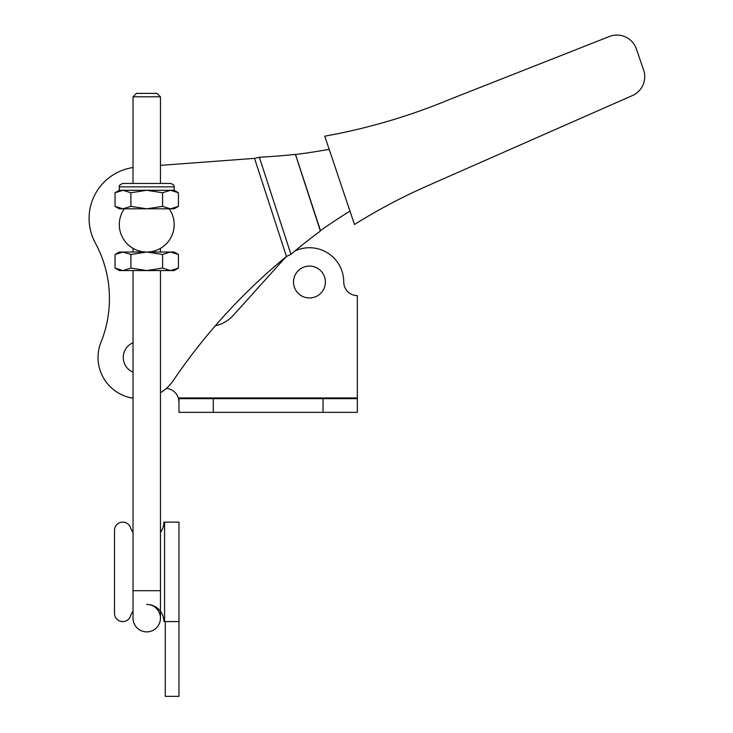 <?xml version="1.0" encoding="UTF-8"?>
<svg xmlns="http://www.w3.org/2000/svg" width="733" height="733" viewBox="0 0 733 733"><rect width="100%" height="100%" fill="white"/><g stroke="black" fill="none" stroke-linecap="round" stroke-linejoin="round"><path stroke-width="1.1" d="M119.305 224.6A27.442 27.442 0 0 0 131.308 247.287M160.463 252.033L160.463 248.359A27.442 27.442 0 0 0 174.179 224.6M133.021 167.536A51.447 51.447 0 0 0 95.327 242.971A116.611 116.611 0 0 1 101.017 342.119A41.158 41.158 0 0 0 133.021 398.175M160.463 392.723A41.158 41.158 0 0 0 173.263 380.574A585.319 585.319 0 0 1 286.484 256.495L290.964 254.333A585.319 550.016 -108 0 1 320.385 231.032L320.495 230.611A585.319 585.319 0 0 1 349.98 211.131M133.021 342.787A15.943 15.943 0 0 0 133.021 372.181M329.163 149.321A613.942 613.942 0 0 1 295.711 154.489L295.417 154.351A613.942 576.917 72 0 1 266.849 156.798L259.345 157.247L254.534 158.365L160.463 165.365L254.534 158.365L286.484 256.495M354.479 224.49A571.593 571.593 0 0 1 427.321 185.907L632.46 95.537A20.579 20.579 0 0 0 643.895 70.881L636.665 49.826A20.579 20.579 0 0 0 609.041 36.65L448.962 99.706A600.226 600.226 0 0 1 324.746 136.182L354.479 224.49M95.327 242.971A116.611 116.611 0 0 1 101.017 342.119M320.495 230.611L295.472 154.397M320.385 231.032L295.417 154.351A613.942 576.917 -108 0 1 266.849 156.798M309.454 266.088A15.943 15.943 0 0 0 293.512 282.022A15.943 15.943 0 0 0 309.454 297.964A15.943 15.943 0 0 0 325.397 282.022A15.943 15.943 0 0 0 309.454 266.088M166.364 388.398A13.716 13.716 0 0 1 178.348 397.955L178.98 402.069L178.98 398.642L213.276 398.642L213.276 412.358L178.98 412.358L178.98 398.147L178.348 397.955L178.98 402.069M357.337 398.642L357.337 412.358L323.033 412.358L323.033 398.642L357.337 398.642L357.337 295.61A13.579 13.579 0 0 1 343.75 282.022A34.295 34.295 0 0 0 295.042 250.906M286.612 256.44A34.295 34.295 0 0 0 283.964 259.079L233.369 315.263A34.295 34.295 0 0 1 215.319 325.8M323.033 398.642L213.276 398.642M323.033 412.358L213.276 412.358M119.305 186.869C118.664 185.935 119.809 184.789 122.732 183.442L170.752 183.442C173.556 184.579 174.701 185.724 174.179 186.869L119.305 186.869L119.305 190.296L115.054 192.752L115.054 206.367L119.305 208.823L124.289 208.823A27.442 27.442 0 0 0 146.737 252.033L149.807 251.859M115.054 192.752L122.979 190.296L130.895 192.752L146.737 190.296L174.179 190.296L178.421 192.752L178.421 206.367L170.505 208.823L174.179 208.823L178.421 206.367M130.895 268.104L122.979 270.559L174.179 270.559L178.421 268.104L170.505 270.559L162.579 268.104L146.737 270.559L130.895 268.104L130.895 254.488L122.979 252.033L170.505 252.033L162.579 254.488L146.737 252.033A27.442 27.442 0 0 0 169.186 208.823L170.505 208.823L162.579 206.367L146.737 208.823L130.895 206.367L122.979 208.823L115.054 206.367M124.289 208.823L169.186 208.823M119.305 190.296L146.737 190.296L162.579 192.752L170.505 190.296L178.421 192.752M162.579 192.752L162.579 206.367M130.895 192.752L130.895 206.367M170.505 252.033L174.179 252.033L178.421 254.488L170.505 252.033M115.054 254.488L119.305 252.033L122.979 252.033L115.054 254.488L115.054 268.104L122.979 270.559L119.305 270.559L115.054 268.104M178.421 268.104L178.421 254.488M162.579 268.104L162.579 254.488M146.737 252.033L130.895 254.488M178.98 585.905L178.98 555.724M146.737 604.432A13.716 13.716 0 0 1 160.463 618.148A13.716 13.716 0 0 0 146.737 604.432A17.152 17.152 0 0 1 163.89 621.575L178.98 621.575L178.98 696.35L165.264 696.35L165.264 621.575M160.463 532.405A17.152 17.152 0 0 0 163.89 522.116L178.98 522.116L178.98 621.575M133.021 532.405A17.152 17.152 0 0 1 130.52 527.678A8.228 8.228 0 0 0 114.504 530.344L114.504 613.347A8.228 8.228 0 0 0 130.52 616.013A17.152 17.152 0 0 1 133.021 611.285L133.021 618.148A13.716 13.716 0 0 0 146.737 631.873A13.716 13.716 0 0 1 133.021 618.148L133.021 270.559M114.504 530.344L114.504 613.347M136.448 93.384L157.027 93.384L160.463 96.811L133.021 96.811L136.448 93.384L133.021 96.811L133.021 183.442M133.021 590.706L160.463 590.706L160.463 618.148A13.716 13.716 0 0 1 146.737 631.873A13.716 13.716 0 0 0 160.463 618.148A13.716 13.716 0 0 1 146.737 631.873M290.964 254.333L259.345 157.247M357.337 397.955L178.348 397.955M164.577 522.116L164.577 621.575M174.179 186.869L174.179 190.296M133.021 252.033L133.021 248.359M160.463 590.706L160.463 270.559M160.463 183.442L160.463 96.811"/></g></svg>
